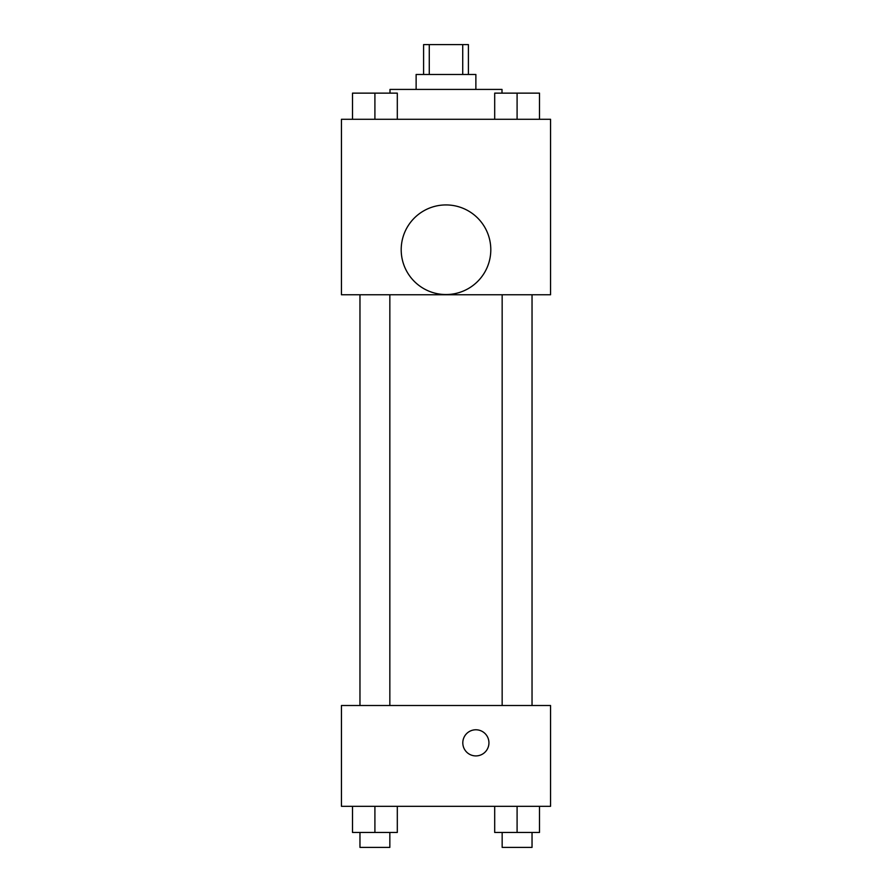 <?xml version="1.0" encoding="UTF-8"?>
<svg xmlns="http://www.w3.org/2000/svg" width="892" height="892" viewBox="0 0 892 892"><rect width="100%" height="100%" fill="white"/><g stroke="black" fill="none" stroke-linecap="round" stroke-linejoin="round"><path stroke-width="1.34" d="M429.275 74.471L429.275 44.6L423.6 44.6L423.6 74.471M429.275 44.6L468.4 44.6L468.4 74.471M462.725 74.471L462.725 44.6M416.129 89.412L416.129 74.471L475.871 74.471L475.871 89.412M502.006 93.136L502.006 89.412L389.994 89.412L389.994 93.136M341.446 119.283L550.554 119.283L550.554 294.773L341.446 294.773L341.446 119.283M446 294.538A44.812 44.812 0 0 1 407.198 227.326A44.812 44.812 0 0 1 484.802 227.326A44.812 44.812 0 0 1 446 294.538M341.446 705.505L550.554 705.505L550.554 806.323L341.446 806.323L341.446 705.505M475.871 755.914A13.068 13.068 0 0 1 464.554 736.313A13.068 13.068 0 0 1 487.188 736.313A13.068 13.068 0 0 1 475.871 755.914M494.692 806.323L494.692 832.459L539.493 832.459L539.493 806.323L539.493 832.459M517.092 832.459L517.092 806.323M532.033 832.459L532.033 847.4L502.163 847.4L502.163 832.459M352.507 806.323L352.507 832.459L397.308 832.459L397.308 806.323L397.308 832.459M374.908 832.459L374.908 806.323M389.837 832.459L389.837 847.4L359.967 847.4L359.967 832.459M494.692 119.283L494.692 93.136L539.493 93.136L539.493 119.283L539.493 93.136M517.092 119.283L517.092 93.136M532.033 93.136L502.163 93.136M352.507 119.283L352.507 93.136L397.308 93.136L397.308 119.283L397.308 93.136M374.908 119.283L374.908 93.136M389.837 93.136L359.967 93.136M502.163 294.773L502.163 705.505M532.033 294.773L532.033 705.505M389.837 705.505L389.837 294.773M359.967 705.505L359.967 294.773"/></g></svg>
